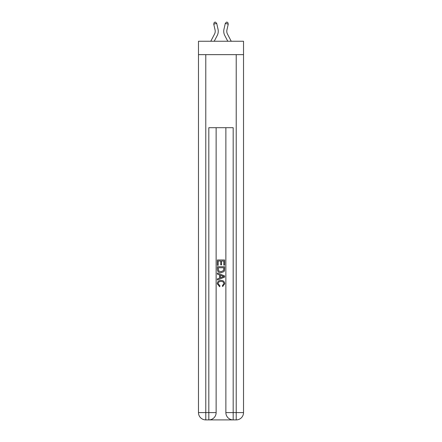 <?xml version="1.0" encoding="UTF-8"?>
<svg xmlns="http://www.w3.org/2000/svg" width="442" height="442" viewBox="0 0 442 442"><rect width="100%" height="100%" fill="white"/><g stroke="black" fill="none" stroke-linecap="round" stroke-linejoin="round"><path stroke-width="0.66" d="M243.525 54.648L243.525 41.255L198.475 41.255L198.475 54.648L243.525 54.648L243.525 412.596L236.221 412.596L236.221 54.648M210.773 41.255L214.519 34.095A6.089 6.089 -37.9 0 0 215.066 29.918L213.74 24.117L214.282 22.371L215.469 22.1L216.713 23.443L218.033 29.244A9.133 9.133 164 0 1 217.215 35.509L214.21 41.255L217.215 35.509M227.481 34.095A6.089 6.089 16 0 1 226.934 29.918A6.089 6.089 16 0 0 227.481 34.095A6.089 6.089 16 0 1 226.934 29.918A6.089 6.089 16 0 0 227.481 34.095A6.089 6.089 16 0 1 226.934 29.918A6.089 6.089 16 0 0 227.481 34.095A6.089 6.089 16 0 1 226.934 29.918A6.089 6.089 16 0 0 227.481 34.095A6.089 6.089 16 0 1 226.934 29.918A6.089 6.089 16 0 0 227.481 34.095A6.089 6.089 16 0 1 226.934 29.918A6.089 6.089 16 0 0 227.481 34.095A6.089 6.089 16 0 1 226.934 29.918A6.089 6.089 16 0 0 227.481 34.095A6.089 6.089 16 0 1 226.934 29.918A6.089 6.089 16 0 0 227.481 34.095A6.089 6.089 16 0 1 226.934 29.918A6.089 6.089 16 0 0 227.481 34.095A6.089 6.089 16 0 1 226.934 29.918A6.089 6.089 16 0 0 227.481 34.095A6.089 6.089 16 0 1 226.934 29.918A6.089 6.089 16 0 0 227.481 34.095A6.089 6.089 16 0 1 226.934 29.918A6.089 6.089 16 0 0 227.481 34.095A6.089 6.089 16 0 1 226.934 29.918A6.089 6.089 16 0 0 227.481 34.095A6.089 6.089 16 0 1 226.934 29.918A6.089 6.089 16 0 0 227.481 34.095A6.089 6.089 16 0 1 226.934 29.918A6.089 6.089 16 0 0 227.481 34.095L231.227 41.255L227.481 34.095A6.089 6.089 37.9 0 1 226.934 29.918L228.26 24.117L225.287 23.443L223.967 29.244A9.133 9.133 -164 0 0 224.785 35.509L227.79 41.255M209.375 419.9L232.625 419.9M233.177 419.9L233.177 412.596L225.868 412.596A7.304 7.304 0 0 0 233.177 419.9L236.221 419.9L236.221 412.596L233.177 412.596L233.177 127.699L208.823 127.699L208.823 412.596L198.475 412.596L198.475 54.648M216.132 127.699L216.132 412.596A7.304 7.304 0 0 1 208.823 419.9L205.779 419.9A7.304 7.304 0 0 1 198.475 412.596M225.868 412.596L225.868 127.699M236.221 419.9A7.304 7.304 0 0 0 243.525 412.596M217.348 265.322L217.348 259.984L224.652 259.984L224.652 265.134L223.812 265.134L223.812 261.018L221.564 261.018L221.564 264.857L220.718 264.857L220.718 261.018L218.188 261.018L218.188 265.322L217.348 265.322M217.348 269.344L217.348 266.73L224.652 266.73L224.547 270.515L224.022 271.581L221.039 272.72C218.702 272.731 217.475 271.603 217.348 269.344M218.188 267.758L218.707 270.99L221.055 271.692L223.658 270.449L223.812 267.758L218.188 267.758M217.348 274.128L217.348 273.034L224.652 275.935L224.652 277.095L217.348 279.996L217.348 278.902L219.597 278.073L219.597 274.957L217.348 274.128M222.459 276.018L220.436 275.267L220.436 277.764L223.812 276.515L222.459 276.018M218.099 283.692L219.928 285.742L219.685 286.77L217.254 283.786C217.453 281.543 218.718 280.416 221.055 280.399C223.298 280.449 224.53 281.571 224.746 283.77L222.624 286.582L222.403 285.554L223.901 283.72C223.685 282.14 222.74 281.377 221.061 281.432C219.348 281.344 218.359 282.095 218.099 283.692M214.519 34.095A6.089 6.089 -16 0 0 215.066 29.918A6.089 6.089 -16 0 1 214.519 34.095A6.089 6.089 -16 0 0 215.066 29.918A6.089 6.089 -16 0 1 214.519 34.095A6.089 6.089 -16 0 0 215.066 29.918A6.089 6.089 -16 0 1 214.519 34.095A6.089 6.089 -16 0 0 215.066 29.918A6.089 6.089 -16 0 1 214.519 34.095A6.089 6.089 -16 0 0 215.066 29.918A6.089 6.089 -16 0 1 214.519 34.095A6.089 6.089 -16 0 0 215.066 29.918A6.089 6.089 -16 0 1 214.519 34.095A6.089 6.089 -16 0 0 215.066 29.918A6.089 6.089 -16 0 1 214.519 34.095A6.089 6.089 -16 0 0 215.066 29.918A6.089 6.089 -16 0 1 214.519 34.095A6.089 6.089 -16 0 0 215.066 29.918A6.089 6.089 -16 0 1 214.519 34.095A6.089 6.089 -16 0 0 215.066 29.918A6.089 6.089 -16 0 1 214.519 34.095A6.089 6.089 -16 0 0 215.066 29.918A6.089 6.089 -16 0 1 214.519 34.095A6.089 6.089 -16 0 0 215.066 29.918A6.089 6.089 -16 0 1 214.519 34.095A6.089 6.089 -16 0 0 215.066 29.918A6.089 6.089 -16 0 1 214.519 34.095A6.089 6.089 -16 0 0 215.066 29.918A6.089 6.089 -16 0 1 214.519 34.095A6.089 6.089 -16 0 0 215.066 29.918A6.089 6.089 -16 0 1 214.519 34.095M216.713 23.443L218.033 29.244L216.713 23.443L218.033 29.244L216.713 23.443L218.033 29.244L216.713 23.443L218.033 29.244L216.713 23.443L218.033 29.244L216.713 23.443L218.033 29.244L216.713 23.443L218.033 29.244L216.713 23.443L218.033 29.244L216.713 23.443L218.033 29.244L216.713 23.443L218.033 29.244L216.713 23.443L218.033 29.244L216.713 23.443L218.033 29.244L216.713 23.443L218.033 29.244L216.713 23.443L218.033 29.244L216.713 23.443L218.033 29.244L216.713 23.443L213.74 24.117M225.287 23.443L223.967 29.244L225.287 23.443L223.967 29.244L225.287 23.443L223.967 29.244L225.287 23.443L223.967 29.244L225.287 23.443L223.967 29.244L225.287 23.443L223.967 29.244L225.287 23.443L223.967 29.244L225.287 23.443L223.967 29.244L225.287 23.443L223.967 29.244L225.287 23.443L223.967 29.244L225.287 23.443L223.967 29.244L225.287 23.443L223.967 29.244L225.287 23.443L223.967 29.244L225.287 23.443L223.967 29.244L225.287 23.443L223.967 29.244L225.287 23.443L226.531 22.1L227.718 22.371L228.26 24.117M205.779 54.648L205.779 419.9M216.132 412.596L208.823 412.596L208.823 419.9"/></g></svg>
